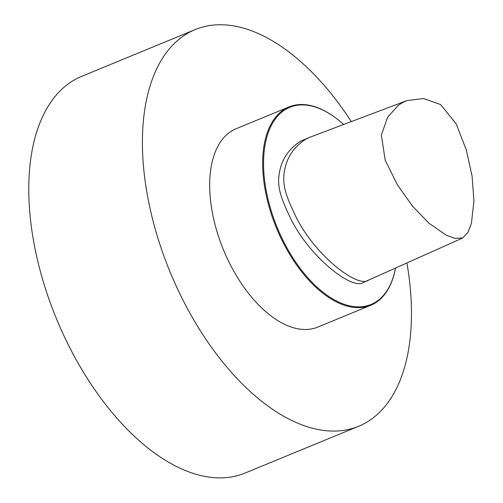<?xml version="1.0" encoding="UTF-8"?>
<svg xmlns="http://www.w3.org/2000/svg" width="503" height="503" viewBox="0 0 503 503"><rect width="100%" height="100%" fill="white"/><g stroke="black" fill="none" stroke-linecap="round" stroke-linejoin="round"><path stroke-width="0.75" d="M351.308 121.6A214.517 115.577 67.6 0 0 195.227 29.564A214.517 115.577 67.6 0 0 170.083 271.941A214.517 115.577 67.6 0 0 358.658 426.261A214.517 115.577 67.6 0 0 363.782 423.872A214.517 115.577 67.6 0 0 406.908 262.95M333.162 116.105L332.678 115.772A107.258 57.788 67.6 0 0 289.055 106.919L236.089 128.743A107.258 57.788 67.6 0 0 225.57 254.744A107.258 57.788 67.6 0 0 317.802 327.088L370.774 305.264A107.258 57.788 67.6 0 0 395.496 268.256L395.534 268.036A106.617 57.443 -112.4 0 1 346.083 304.893A106.617 57.443 -112.4 0 1 279.354 232.556A106.617 57.443 -112.4 0 1 270.363 127.448A106.617 57.443 -112.4 0 1 333.162 116.105A106.617 57.443 -112.4 0 1 343.637 124.499M358.658 426.261L245.03 473.072A214.517 115.577 -112.4 0 1 56.455 318.751A214.517 115.577 -112.4 0 1 81.605 76.381L195.227 29.564M289.055 106.919A107.258 57.788 67.6 0 0 278.543 232.92A107.258 57.788 67.6 0 0 370.774 305.264M310.533 136.992L300.587 141.186C288.169 149.177 280.982 160.444 279.033 175C277.581 186.387 279.945 196.063 289.414 215.856C307.867 256.222 352.949 291.174 363.688 282.284L368.636 280.07C357.966 288.948 312.916 254.046 294.5 213.737C285.044 193.969 282.699 184.368 284.145 173.026C286.088 158.502 293.262 147.253 305.661 139.268L310.533 136.992L406.94 100.6L402.167 102.826L398.357 105.284L387.719 117.067L381.349 135.018L385.166 160.086L397.339 184.733L412.422 206.048L429.059 223.288L446.35 235.215L454.882 238.328L462.685 238.001L468.136 232.109L471.449 223.074L473.933 200.993L472.078 176.1L466.287 149.894L456.259 123.977L440.615 104.561L423.52 98.519L406.94 100.6M368.636 280.07L462.685 238.001"/></g></svg>
